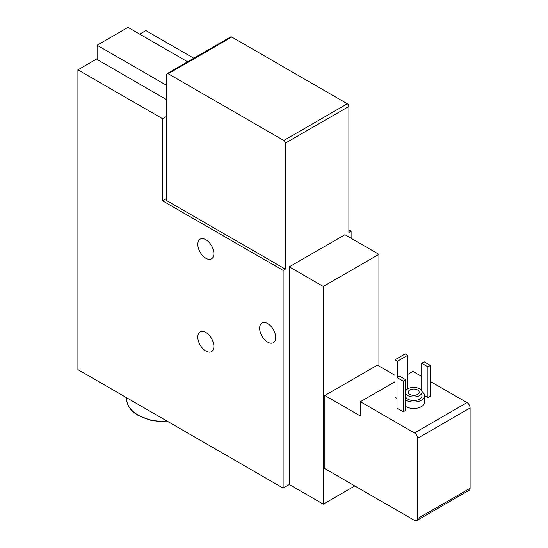<?xml version="1.0" encoding="UTF-8"?>
<svg xmlns="http://www.w3.org/2000/svg" width="548" height="548" viewBox="0 0 548 548"><rect width="100%" height="100%" fill="white"/><g stroke="black" fill="none" stroke-linecap="round" stroke-linejoin="round"><path stroke-width="0.82" d="M283.117 488.09L283.117 270.397L162.585 200.815L162.585 118.731L77.905 69.843L77.905 369.612L283.117 488.09L289.296 484.521L323.293 504.146L354.816 485.946M324.841 395.485L360.379 416L360.379 401.725L414.466 432.954A4.37 2.521 -120 0 1 417.555 438.304L417.555 518.6A4.37 2.521 -120 0 1 416.651 520.6A4.37 2.521 -120 0 1 414.466 520.381L324.841 468.636L324.841 395.485L377.38 365.146L394.992 375.318M323.293 504.146L323.293 286.46L378.921 254.341L378.921 366.043M283.117 270.397L285.344 269.116L166.667 200.602L166.667 74.624A2.185 1.26 -120 0 1 167.119 73.624L230.66 36.935A2.185 1.26 -120 0 1 231.756 37.045L347.336 103.778A2.185 1.26 -120 0 1 348.884 106.456L348.884 232.427L351.11 231.146L348.884 229.859M162.585 200.815L166.667 198.458M289.296 484.521L289.296 266.835L323.293 286.46M378.921 254.341L344.925 234.715L289.296 266.835M205.856 239.709A11.364 6.562 60 0 1 213.275 249.724A11.364 6.562 60 0 1 211.535 258.827A11.364 6.562 60 0 1 200.171 252.272A11.364 6.562 60 0 1 200.171 239.147A11.364 6.562 60 0 1 205.856 239.709M267.664 323.573A11.364 6.562 60 0 1 275.089 333.588A11.364 6.562 60 0 1 273.349 342.692A11.364 6.562 60 0 1 261.985 336.13A11.364 6.562 60 0 1 261.985 323.012A11.364 6.562 60 0 1 267.664 323.573M205.856 332.492A11.364 6.562 60 0 1 213.275 342.507A11.364 6.562 60 0 1 211.535 351.617A11.364 6.562 60 0 1 200.171 345.055A11.364 6.562 60 0 1 200.171 331.93A11.364 6.562 60 0 1 205.856 332.492M351.11 238.284L351.11 231.146M193.78 58.232L145.898 30.592L139.719 34.154M162.585 118.731L166.667 116.382M166.667 99.674L97.106 59.52L97.106 45.244L128.013 27.4L187.594 61.801M77.905 69.843L97.106 58.759M416.651 520.6L469.191 490.268A4.37 2.521 -120 0 0 470.095 488.268L470.095 407.972A4.37 2.521 -120 0 0 467.006 402.616L430.379 381.476M421.727 376.476L412.918 371.393L407.664 374.428M397.005 398.423L394.992 397.266L394.992 359.796L405.191 353.905L407.664 355.337L407.664 388.881M424.618 395.635L427.906 397.533L430.379 396.108L430.379 365.413L424.2 361.844L421.727 363.276L421.727 390.971M403.184 411.808L405.657 410.377L405.657 379.689L399.478 376.12L397.005 377.551L397.005 408.239L403.184 411.808L403.184 381.12L405.657 379.689M405.657 400.026A10.926 6.309 0 0 0 405.965 400.211A10.926 6.309 0 0 0 417.871 401.574A10.926 6.309 0 0 0 424.618 395.752L424.618 402.17A10.926 6.309 180 0 1 417.871 408A10.926 6.309 180 0 1 405.965 406.63A10.926 6.309 180 0 1 405.657 406.445M360.379 401.725L394.992 381.744M166.667 85.399L97.106 45.244M285.344 269.116L285.344 143.144A2.185 1.26 -120 0 0 283.796 140.466L168.209 73.733A2.185 1.26 -120 0 0 167.119 73.624M424.618 395.752A10.926 6.309 0 0 0 421.939 391.608M405.657 396.958A8.302 4.795 0 0 0 407.822 399.136A8.302 4.795 0 0 0 416.87 400.177A8.302 4.795 0 0 0 421.994 395.752L421.994 392.183A8.302 4.795 0 0 0 414.747 387.422A8.302 4.795 0 0 0 405.657 390.971M405.657 393.389A8.302 4.795 0 0 0 407.822 395.567A8.302 4.795 0 0 0 416.87 396.608A8.302 4.795 0 0 0 421.994 392.183M409.829 394.409A5.466 3.151 0 0 0 415.781 395.094A5.466 3.151 0 0 0 419.158 392.183A5.466 3.151 0 0 0 413.692 389.025A5.466 3.151 0 0 0 408.226 392.183A5.466 3.151 0 0 0 409.829 394.409M403.184 381.12L397.005 377.551M427.906 397.533L427.906 366.845L430.379 365.413M427.906 366.845L421.727 363.276M397.464 377.277L397.464 361.221L407.664 355.337M397.464 361.221L394.992 359.796M414.466 432.954L467.006 402.616M417.555 518.6L470.095 488.268M417.555 438.304L470.095 407.972M285.344 143.144L348.884 106.456M283.796 140.466L347.336 103.778M168.209 73.733L231.756 37.045M168.777 422.076L151.152 420.439L138.349 415.507C130.739 411 126.835 405.513 126.65 399.054A39.333 22.708 0 0 0 138.171 415.11A39.333 22.708 0 0 0 168.174 421.727M126.65 399.054L126.65 397.752"/></g></svg>
